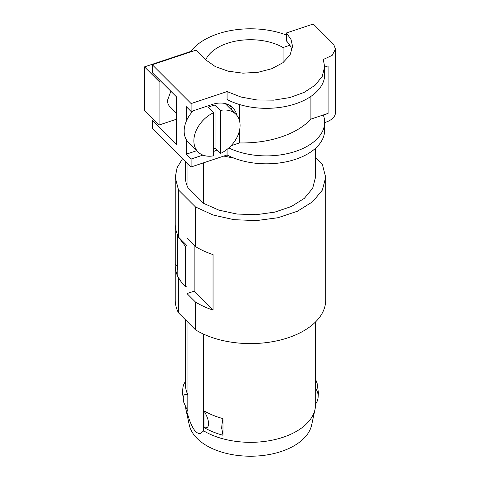<?xml version="1.0" encoding="UTF-8"?>
<svg xmlns="http://www.w3.org/2000/svg" width="480" height="480" viewBox="0 0 480 480"><rect width="100%" height="100%" fill="white"/><g stroke="black" fill="none" stroke-linecap="round" stroke-linejoin="round"><path stroke-width="0.72" d="M191.106 103.56L152.28 64.734L195.996 50.16L205.608 59.772L215.238 66.546L228.126 71.178L242.91 73.17L258.018 72.306L271.848 68.694L282.924 62.7L290.082 54.972L292.554 46.326L290.994 39.414L286.404 32.97L313.308 24L333.672 44.364L335.49 49.098L332.148 55.38L323.28 59.502L324.66 66.78L322.248 76.368L315.198 85.158L304.098 92.424L289.878 97.56L273.708 100.146L256.932 99.96L240.942 97.02L227.07 91.572L191.106 103.56L191.106 111.486L186.252 106.632L186.252 121.332A26.694 18.876 -45 0 0 184.152 131.112A26.694 18.876 -45 0 0 186.252 139.494L186.252 154.188L196.788 150.678M152.28 64.734L152.28 72.66L176.544 96.924L176.544 144.48L152.28 120.216L153.762 119.718M227.07 149.358L227.07 154.98L191.106 166.968L152.28 128.142L152.28 120.216M191.106 166.968L191.106 159.042L186.252 154.188M191.106 159.042L202.926 155.106M324.66 67.074A19.416 11.208 180 0 0 328.08 65.832L328.08 113.388A19.416 11.208 180 0 1 323.28 114.984L310.902 119.112C303.894 126.684 293.97 132.642 281.13 136.98C268.206 141.228 254.316 143.214 239.448 142.932L231.03 145.734M239.448 142.932L239.448 130.758M239.448 120.492L239.448 104.514M227.07 91.572L227.07 99.498A58.242 33.624 180 0 0 289.878 105.486A58.242 33.624 180 0 0 324.66 74.706L324.66 66.78M191.106 111.486L212.124 104.484A29.124 20.592 135 0 1 232.716 107.67A29.124 20.592 135 0 1 236.856 115.362M213.618 151.5A29.124 20.592 135 0 0 216.834 150.048M335.49 49.098L335.49 112.506A19.416 11.208 180 0 1 324.66 122.556M286.404 32.97L286.404 40.896A46.596 26.904 180 0 1 292.044 50.286M235.854 114.24A26.694 18.876 -45 0 1 240.096 125.406A26.694 18.876 -45 0 1 220.338 153.558L220.338 110.43A26.694 18.876 -45 0 1 235.854 114.24L226.146 104.532A26.694 18.876 135 0 0 225.024 103.53M193.218 110.784A26.694 18.876 135 0 0 186.252 121.332M186.252 139.494A26.694 18.876 135 0 0 188.394 142.284L198.102 151.992A26.694 18.876 -45 0 1 193.86 140.82A26.694 18.876 -45 0 1 213.618 112.668L208.278 107.328A26.694 18.876 -45 0 1 215.004 105.09L220.338 110.43M231.966 110.352A29.124 20.592 135 0 0 230.004 105.528M328.08 113.388L323.28 114.984A58.242 33.624 180 0 1 324.66 122.262L324.66 130.188A58.242 33.624 180 0 1 289.878 160.968A58.242 33.624 180 0 1 227.07 154.98M324.66 122.262A58.242 33.624 180 0 1 290.91 152.772A58.242 33.624 180 0 1 228.774 147.924M310.902 119.112L310.902 96.414M220.338 153.558L215.004 148.218A26.694 18.876 -45 0 1 213.618 148.83M213.618 112.668L213.618 155.802A26.694 18.876 -45 0 1 198.102 151.992M176.544 113.274L169.794 106.524A14.562 10.296 -45 0 1 167.478 100.428L170.844 91.224M215.004 148.218L215.004 105.09M160.56 80.94L159.072 81.438L144.51 66.876L190.752 51.462A65.04 37.548 0 0 1 286.404 35.046M176.544 119.202L159.072 125.028L159.072 81.438M159.072 125.028L144.51 110.466L144.51 66.876M205.728 59.892A46.11 26.622 180 0 1 238.146 40.686A46.11 26.622 180 0 1 283.068 47.52L283.068 62.592M289.872 45.252L283.068 47.52M187.932 163.794L187.932 187.632A65.04 37.548 180 0 1 185.424 177.306L185.424 161.286M223.8 156.072L234.102 158.166M182.646 158.508L177.108 167.664L175.236 177.306L178.506 189.972L195.486 206.952L213.036 214.986L233.904 219.678L256.242 220.614L278.064 217.71L297.444 211.23L312.66 201.744L322.362 190.092L325.698 177.306L322.428 164.64L315.504 157.716M203.706 162.768L203.706 203.406L218.964 210.156L236.97 214.038L256.158 214.71L274.848 212.118L291.408 206.484L304.392 198.3L312.666 188.28L315.504 177.306L315.504 148.29M203.706 203.406L187.932 187.632M175.236 177.306L175.236 224.07A75.234 43.434 180 0 0 177.81 235.344L177.81 276.558A75.234 43.434 180 0 1 175.236 265.284L175.236 300.162A75.234 43.434 180 0 0 178.506 312.828L178.506 277.554A75.234 43.434 180 0 0 185.31 286.608L185.31 246.186L186.996 245.622L186.996 238.092L195.486 246.582L195.486 206.952M178.506 189.972L178.506 237.132L186.996 245.622M185.31 286.608L186.996 286.044L186.996 293.574L195.486 302.064A75.234 43.434 180 0 0 213.048 310.098L213.048 254.616A75.234 43.434 180 0 1 195.486 246.582M195.486 302.064L195.486 329.808A75.234 43.434 180 0 0 278.064 340.566A75.234 43.434 180 0 0 325.698 300.162L325.698 272.418A75.234 43.434 180 0 1 325.698 272.55L325.698 217.068A75.234 43.434 180 0 0 325.698 216.936L325.698 177.306M185.31 246.186L178.506 237.132M175.236 265.284A75.234 43.434 180 0 1 175.26 264.06L175.26 225.294M194.142 245.238L194.142 291.192L186.996 293.574M213.048 310.098L194.142 291.192M178.506 312.828L195.486 329.808M177.024 265.824L175.26 264.06M203.706 334.188L203.706 430.884L200.382 433.554L199.134 433.752L195.822 432.054C192.42 427.68 189.792 422.028 187.932 415.11A65.04 37.548 180 0 1 185.928 409.428A65.04 37.548 180 0 1 185.544 407.064M187.932 322.254L187.932 415.11M315.504 404.166L315.504 404.784A65.04 37.548 180 0 1 315.006 409.428A65.04 37.548 180 0 1 271.062 440.4A65.04 37.548 180 0 1 203.706 430.884M203.976 410.832L203.976 427.476A65.04 37.548 180 0 0 222.978 435.246L221.748 428.448A19.296 6.66 -74.9 0 1 222.978 418.602A65.04 37.548 180 0 1 203.976 410.832C206.886 415.626 208.434 419.952 208.632 423.81C208.434 427.278 206.886 428.496 203.976 427.476M222.978 418.602L222.978 435.246M315.258 387.846L315.258 404.49A19.296 15.696 8.6 0 0 318.012 398.232A19.296 15.696 8.6 0 0 318.156 396.312A19.296 15.696 8.6 0 0 315.258 387.846A65.04 37.548 180 0 0 315.504 384.57L315.504 321.99M187.83 394.686L187.83 411.33L183.792 402.366L183.174 398.352C183.396 394.86 184.95 393.642 187.83 394.686A65.04 37.548 180 0 1 185.424 384.57L185.424 319.746M177.336 234.258L177.336 268.92L177.81 269.658M177.336 268.92L177.024 267.942L177.024 233.49M185.928 409.428L189.3 425.04A61.644 35.586 0 0 0 197.082 438.426A61.644 35.586 0 0 0 262.698 455.514A61.644 35.586 0 0 0 311.634 425.04L315.006 409.428M318.012 398.232L318.414 392.892L317.136 383.424L315.504 378.984M185.424 381.624A19.296 15.696 -171.4 0 0 182.916 387.552L182.514 392.892L183.792 402.366"/></g></svg>
